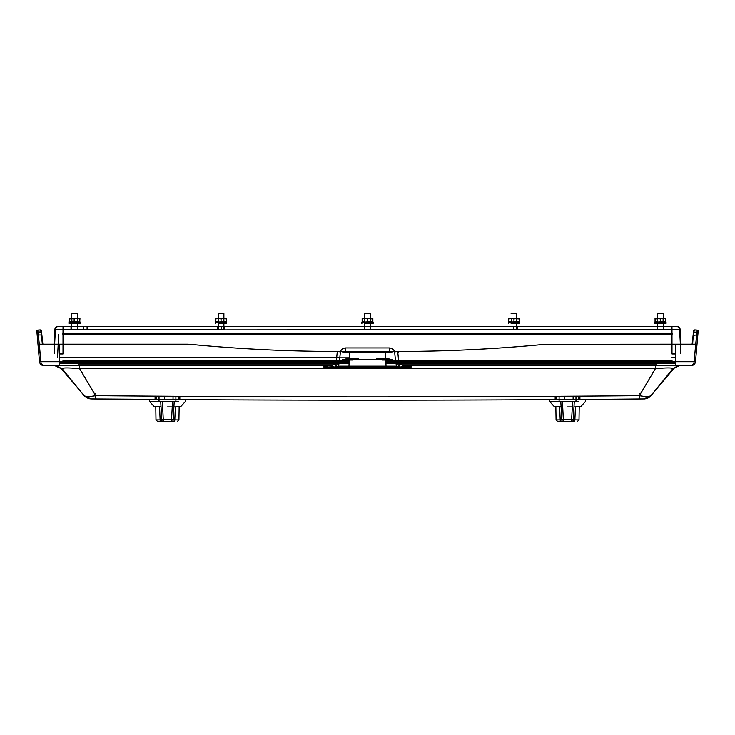 <?xml version="1.0" encoding="UTF-8"?>
<svg xmlns="http://www.w3.org/2000/svg" width="735" height="735" viewBox="0 0 735 735"><rect width="100%" height="100%" fill="white"/><g stroke="black" fill="none" stroke-linecap="round" stroke-linejoin="round"><path stroke-width="1.1" d="M164.759 401.632L170.162 401.632M164.759 401.301L170.162 401.301M169.858 401.301L165.063 401.301M165.063 401.632L169.858 401.632M166.193 401.632L168.802 401.301M164.089 401.632L170.832 401.632M164.089 401.301L170.832 401.301M160.12 419.887L159.559 406.924L161.02 406.924L161.746 419.951L155.985 419.887L160.12 419.887A1.69 1.084 -90 0 0 161.195 421.55L163.436 421.55A1.69 1.69 -90 0 1 161.746 419.951A1.69 1.69 0 0 0 163.354 421.55L161.195 421.55C156.564 421.55 156.564 421.55 161.195 421.55L163.427 421.55A1.69 1.69 0 0 1 163.427 421.55A1.69 1.69 -3.2 0 1 161.746 419.951A1.69 1.69 0 0 0 163.436 421.55L171.494 421.55A1.69 1.69 0 0 0 173.175 419.951L174.213 401.301L162.361 401.301L163.354 421.55M159.559 406.924L155.765 406.924L159.559 406.924M167.461 406.924L172.247 406.924M173.901 406.924L179.165 406.924L175.362 406.924L174.801 419.887L173.175 419.951A1.69 1.69 90 0 1 171.494 421.55A1.69 1.69 0 0 0 173.175 419.951A1.69 1.69 3.2 0 1 171.494 421.55L157.676 421.55L155.985 419.887L155.774 406.354M172.78 421.55L173.726 421.55A1.69 1.084 90 0 0 173.809 421.541M162.361 401.301L160.708 401.301L161.691 419.023A1.69 0.753 176.8 0 0 163.381 419.685L171.54 419.685L171.494 421.55L173.726 421.55C178.357 421.55 178.357 421.55 173.726 421.55A1.69 1.084 -90 0 0 174.801 419.887L178.936 419.887L174.801 419.887M161.691 419.023L161.746 419.951M159.026 399.601L155.452 399.601L155.452 396.147M156.408 399.601L156.408 396.156M159.918 406.354L155.37 406.354M159.036 406.354L153.964 406.354L149.462 401.402L178.697 401.402M175.885 406.354L180.966 406.354L185.459 401.402L185.459 399.601M159.026 396.165L159.026 401.402L149.462 401.402L149.462 399.601L154.8 399.445M178.761 399.601L149.462 399.601M155.076 399.445L155.085 396.137M164.475 399.509L164.475 396.202M179.469 399.601L179.469 396.303M178.513 399.601L178.513 396.294M173.037 399.601L173.037 396.266M164.475 399.601L173.671 399.574M564.838 401.632L570.241 401.632M564.838 401.301L570.241 401.301M569.937 401.301L565.141 401.301M565.141 401.632L569.937 401.632M566.272 401.632L568.881 401.301M564.168 401.632L570.911 401.632M564.168 401.301L570.911 401.301M560.199 419.887L559.638 406.924L561.099 406.924L561.825 419.951L556.064 419.887L560.199 419.887A1.69 1.084 -90 0 0 561.274 421.55L563.506 421.55A1.69 1.69 -90 0 1 561.825 419.951A1.69 1.69 0 0 0 563.433 421.55L561.274 421.55C556.643 421.55 556.643 421.55 561.274 421.55L563.506 421.55A1.69 1.69 -3.2 0 1 561.825 419.951A1.69 1.69 0 0 0 563.506 421.55L571.564 421.55A1.69 1.69 0 0 0 573.254 419.951L574.292 401.301L562.44 401.301L563.433 421.55M559.638 406.924L555.835 406.924L559.638 406.924M567.539 406.924L572.326 406.924M573.98 406.924L579.235 406.924L575.441 406.924L574.88 419.887L573.254 419.951A1.69 1.69 90 0 1 571.564 421.55A1.69 1.69 0 0 0 573.254 419.951A1.69 1.69 3.2 0 1 571.564 421.55L557.755 421.55L556.064 419.887L555.844 406.354M572.859 421.55L573.805 421.55A1.69 1.084 90 0 0 573.888 421.541M562.44 401.301L560.787 401.301L561.77 419.023A1.69 0.753 176.8 0 0 563.46 419.685L571.619 419.685L571.564 421.55L573.805 421.55C578.436 421.55 578.436 421.55 573.805 421.55A1.69 1.084 -90 0 0 574.88 419.887L579.015 419.887L574.88 419.887M561.77 419.023L561.825 419.951M555.531 399.601L555.531 396.303M556.487 399.601L556.487 396.294M559.996 406.354L555.449 406.354M559.114 406.354L554.034 406.354L549.541 401.402L578.767 401.402M575.964 406.354L581.036 406.354L585.538 401.402L585.538 399.601L559.234 399.601M559.216 401.402L549.541 401.402L549.541 399.601M582.432 399.427L585.538 399.601M564.544 399.601L564.544 396.248M579.547 399.601L579.547 396.147M578.592 399.601L578.592 396.156M573.116 399.601L573.116 396.193M579.924 399.445L579.915 396.137M573.75 399.491L564.553 399.546M68.961 322.022L68.961 323.455L80.207 323.455L80.207 322.022L68.961 322.022L68.961 323.455M221.042 321.544L221.042 318.935L218.359 318.448L215.686 318.935L215.686 318.448L223.725 318.448L218.359 318.448L218.332 322.022L215.686 322.022L215.686 321.544L218.359 322.022L226.398 321.544L226.398 322.022L218.359 322.022L223.853 322.022L223.853 323.455L218.231 323.455L218.231 322.022M218.203 322.022L226.665 322.022L226.665 323.455L218.203 323.455M215.419 322.022L215.419 323.455M511.275 322.022L508.602 322.022L508.602 321.544L511.275 322.022L519.314 321.544L519.314 322.022L511.275 322.022L516.769 322.022L516.769 323.455L511.147 323.455L511.147 322.022M511.119 322.022L519.581 322.022L519.581 323.455L511.119 323.455M508.335 322.022L508.335 323.455M657.733 322.022L655.06 322.022L655.06 321.544L657.733 322.022L665.772 321.544L665.772 322.022L657.733 322.022L663.227 322.022L663.227 323.455L654.793 323.455L666.039 323.455L666.039 322.022L654.793 322.022L657.577 322.022L657.604 323.455M654.793 322.022L654.793 323.455M77.395 322.022L77.395 323.455L71.855 323.455M76.918 322.022L71.571 322.022L74.134 321.544L79.931 322.022L71.855 322.022M364.817 322.022L362.144 322.022L362.144 321.544L364.817 322.022L372.856 321.544L372.856 322.022L364.817 322.022L370.311 322.022L370.311 323.455L364.689 323.455L364.689 322.022M364.661 322.022L373.123 322.022L373.123 323.455L364.661 323.455M361.877 322.022L361.877 323.455M655.06 318.852L657.577 318.448M655.06 321.627L655.069 318.448L663.089 318.448L655.06 318.935L655.041 318.466M665.772 321.627L665.754 318.448L665.772 318.935L663.089 318.448L665.791 318.466M665.772 318.852L663.255 318.448L665.772 318.448M69.228 322.022L69.017 321.544L71.571 322.022L69.228 322.022L69.255 318.448M76.835 322.022L71.874 322.022L71.874 318.448L76.835 318.448M69.228 318.448L79.94 318.448L79.702 318.935L76.918 318.448L69.017 318.935L69.209 318.457M74.134 321.544L74.134 318.935M79.702 321.544L79.702 318.935M79.738 321.682L79.959 318.457M223.725 322.022L221.042 322.022M223.725 318.448L226.398 318.448L226.398 318.935L223.725 318.448L221.042 318.935M215.686 321.544L215.686 318.935M226.398 321.544L226.398 318.935M370.183 322.022L367.5 322.022M367.5 318.448L364.817 318.448L367.5 318.448M362.144 318.448L364.817 318.448L362.144 318.935L362.144 318.448M370.183 318.448L372.856 318.448L372.856 318.935L364.817 318.448M362.144 321.544L362.144 318.935M367.5 321.544L367.5 318.935M372.856 321.544L372.856 318.935M519.314 321.544L519.314 318.935L511.275 318.448L516.641 318.448L516.668 322.022L513.958 322.022M508.602 318.448L511.275 318.448L508.602 318.935L508.602 318.448M513.958 321.544L513.958 318.935L516.641 318.448L519.314 318.448L519.314 318.935M508.602 321.544L508.602 318.935M513.958 318.935L511.275 318.448M660.416 321.544L660.416 318.935L663.089 318.448L663.126 322.022L660.416 322.022M655.06 321.544L655.06 318.935M660.416 318.935L657.733 318.448M665.772 321.544L665.772 318.935M385.847 361.464L675.575 361.464M59.425 361.464L349.153 361.464M516.797 329.85L516.797 313.45L511.119 313.45L516.797 313.45L516.797 318.448M516.797 323.455L516.797 326.312M370.339 329.693L370.339 313.45L364.661 313.45L370.339 313.45L370.339 318.448M370.339 323.455L370.339 326.312L371.074 326.312L364.661 326.312M663.255 313.45L657.577 313.45L663.255 313.45L663.255 329.693M77.423 313.45L71.745 313.45L77.423 313.45L77.423 329.693M223.881 313.45L218.203 313.45L223.881 313.45L223.881 329.693M672.02 354.886L675.584 354.886M648.004 329.886L517.578 329.693L671.983 329.693L671.965 326.312L676.485 326.312C678.561 326.515 679.746 327.635 680.059 329.693A3.574 3.574 -90 0 0 676.485 326.312L513.59 326.312L513.6 329.693L517.578 329.886L517.385 326.312M675.584 353.673L671.992 353.673L671.983 329.693L680.059 329.693C679.765 327.626 678.57 326.496 676.494 326.312L677.385 326.423L676.485 326.312M680.031 329.436L679.93 328.94M221.4 329.693L221.41 326.312L217.615 326.312L217.422 329.886L513.6 329.693M513.59 326.312L221.41 326.312M87.097 329.693L87.097 326.312L217.615 326.312L58.515 326.312C56.43 326.496 55.235 327.626 54.941 329.693A3.574 3.574 -90 0 1 58.515 326.312L58.506 326.312C56.43 326.56 55.244 327.691 54.941 329.693L55.391 329.693A3.574 3.574 -90 0 1 58.956 326.312L63.035 326.312L63.017 329.693L217.431 329.693L217.431 326.312M59.416 354.886L62.999 354.886L59.416 354.886M57.284 326.533L56.035 327.314M388.971 358.459L385.737 358.459M349.263 358.459L346.029 358.459M387.979 358.459L376.779 358.459M358.221 358.459L347.021 358.459M394.474 353.673C394.732 350.126 393.023 348.206 389.339 347.931L345.661 347.931C341.977 348.206 340.268 350.126 340.525 353.673M375.521 351.312L345.661 351.312L375.521 351.312M360.995 351.459L374.712 351.312L360.288 351.312M345.661 347.931L345.661 351.312M389.339 351.312L389.339 347.931M62.852 333.451L672.148 333.451M647.903 329.886L510.265 329.886M224.735 329.886L217.422 329.693M510.384 326.312L517.532 326.312M218.203 326.312L223.881 326.312M71.01 329.886L71.01 326.312M83.514 329.693L83.514 326.312L83.514 329.693M41.371 330.456L40.802 329.932L41.371 330.456L40.802 329.932L41.004 331.972L41.573 332.33L41.371 330.456L40.802 329.932L39.736 329.932L40.802 329.932L39.791 329.932L40.361 330.456M42.952 344.697L41.573 332.321L41.004 331.972L41.573 332.33L41.362 330.41M41.298 334.967L38.257 334.967L40.848 361.693L59.425 361.693L59.406 344.173L187.425 344.173L39.313 344.173L37.963 331.972L41.004 331.972L42.382 344.173M338.605 351.459L337.301 351.459C288.148 351.413 239.105 349.033 190.181 344.302L187.425 344.173L190.181 344.302C238.838 349.006 287.615 351.385 336.501 351.459L340.434 351.459L338.605 351.459L340.378 352.001M342.207 351.459L392.793 351.459M398.499 351.459C447.385 351.385 496.162 349.006 544.819 344.302L675.594 344.173L544.819 344.302C495.895 349.033 446.852 351.413 397.699 351.459L396.395 351.459L398.499 351.459L398.499 351.982M692.618 344.173L693.629 330.456L694.198 329.932L695.264 329.932L693.629 330.456L694.198 329.932L693.996 331.972L693.427 332.33L692.048 344.697M349.529 351.459L348.969 366.14L338.284 366.14L339.359 362.162L340.434 351.459L396.395 351.459L394.621 352.001M325.476 367.316L323.437 366.903L324.999 365.607L327.277 366.756L323.437 366.903L325.476 367.316L411.563 366.903L401.347 366.756L403.616 365.607L400.29 364.349L398.728 361.693L395.641 362.162L394.566 351.459L396.395 351.459M39.313 344.173L40.848 361.693L39.506 361.693L40.848 361.693A4.291 4.291 -90 0 0 45.12 365.607L331.384 365.607L333.653 366.756L327.819 367.031L395.972 367.031L396.716 366.14L348.969 366.14A0.854 0.744 -90 0 0 349.713 367.031M37.779 330.19L36.75 330.19L37.779 330.19L37.963 331.972L37.779 330.19L40.756 329.932M337.301 351.459L336.272 361.693L334.71 364.349L331.384 365.607M339.359 362.162L336.272 361.693L59.425 361.693L59.471 365.607L63.394 365.607L55.538 365.607L62.172 368.74C62.475 367.647 68.3 367.638 79.637 368.704L655.363 368.704C666.7 367.638 672.525 367.647 672.828 368.74L679.462 365.607M694.244 329.932L697.221 330.19L695.687 344.173L675.594 344.173L675.575 361.693L398.728 361.693L397.699 351.459M94.42 393.648L95.669 393.436M639.331 393.436L640.58 393.638M656.778 363.99L395.963 363.99M339.037 363.99L78.222 363.99M641.232 398.958L639.413 398.976C458.135 400.584 276.865 400.584 95.587 398.976L91.03 398.94L84.02 395.568C85.499 396.817 89.367 396.845 95.623 395.669L95.587 398.976L94.585 398.967M85.214 396.202L87.024 396.441M643.897 398.94L642.904 398.949M643.97 398.94L650.98 395.568C649.501 396.808 645.633 396.845 639.376 395.669L639.413 398.976L643.97 398.94L647.847 398.03M648.693 396.385L650.438 395.972M74.483 368.217L69.338 367.959M304.235 368.694L196.723 368.694M395.972 367.031L407.181 367.031L410.001 365.607L655.418 365.607L655.363 368.704L639.376 395.669C458.125 397.286 276.875 397.286 95.623 395.669L79.637 368.704L79.582 365.607L79.637 368.704M55.538 365.607L45.12 365.607A4.291 4.291 90 0 1 40.848 361.693M64.221 365.607L79.178 365.607L64.221 365.607M655.372 367.399L655.39 366.342M403.616 365.607L689.88 365.607A4.291 4.291 -90 0 0 694.152 361.693L695.494 361.693L694.152 361.693L695.687 344.173M697.221 330.19L698.25 330.19L697.221 330.19L697.147 330.86M694.823 354.031L696.743 334.967L693.133 335.325M385.875 362.033L675.575 362.033M59.425 362.033L349.125 362.033M339.028 367.031L338.284 366.14L334.204 367.031M400.796 367.031L396.716 366.14L395.641 362.162M409.524 367.316L411.563 366.903L410.001 365.607M694.152 361.693L675.575 361.693L675.529 365.607L671.606 365.607M670.779 365.607L655.822 365.607M675.538 361.51L395.595 361.675M325.476 367.031L409.524 367.031M392.178 360.031L382.476 360.031M352.524 360.031L342.822 360.031M342.501 360.031L349.208 360.031M385.792 360.031L392.499 360.031M373.352 366.14L375.025 367.031L359.975 367.031L361.648 366.14L359.975 367.031M172.56 401.301L171.54 419.685A1.69 0.753 3.2 0 0 173.23 419.023M572.638 401.301L571.619 419.685A1.69 0.753 3.2 0 0 573.309 419.023M672.02 360.582L385.82 360.582M672.029 357.495L675.584 357.495M676.044 326.312A3.574 3.574 -90 0 1 679.609 329.693L680.867 353.673M517.578 329.693L517.569 326.312M679.609 329.693L680.371 344.173M54.133 353.673L55.391 329.693L63.017 329.693L63.008 353.673L59.416 353.673M59.416 357.495L339.827 357.495M343.447 352.396L358.496 352.396M376.504 352.396L391.553 352.396M62.98 360.582L349.18 360.582M672.148 334.269L62.852 334.269M57.505 357.495L58.727 334.269M392.297 352.028L342.703 352.028M693.702 334.967L693.996 331.972L693.427 332.33L697.037 331.972M62.172 368.74L84.02 395.568M672.828 368.74L650.98 395.568M59.425 361.51L337.714 361.51M334.71 364.349L338.063 367.031M385.471 351.459L386.031 366.14A0.854 0.744 -90 0 1 385.287 367.031M396.937 367.031L400.29 364.349M342.326 359.461L392.674 359.461M393.188 361.758L385.866 361.758M349.134 361.758L341.812 361.758M179.156 406.354L178.936 419.887L177.245 421.55M179.836 399.601L179.836 396.303M175.895 401.402L175.895 396.284M579.226 406.354L579.015 419.887L577.324 421.55M555.164 399.601L555.164 396.303M575.974 401.402L575.974 396.165M559.105 401.402L559.105 396.284M80.207 322.022L80.207 323.455M71.773 322.022L71.773 323.455M77.304 322.022L77.304 318.448M223.762 322.022L223.762 318.448M370.21 322.022L370.21 318.448M364.79 322.022L364.79 318.448M511.238 322.022L511.238 318.448M657.696 322.022L657.696 318.448M675.575 363.715L385.939 363.715M349.061 363.715L59.425 363.715M349.29 357.798L62.971 357.798L349.29 357.798M657.577 313.45L657.577 329.693M71.745 313.45L71.745 329.693M218.203 313.45L218.203 329.85M364.661 313.45L364.661 329.693M676.669 326.312C678.754 326.496 679.939 327.626 680.242 329.693L680.996 344.173M678.69 327.066L679.599 328.141M58.331 326.312C56.246 326.496 55.061 327.626 54.758 329.693L54.004 344.173M55.695 327.691L56.411 326.992L55.695 327.691M374.005 351.459L374.712 351.312M224.616 329.693L224.616 326.312M42.896 344.54L41.867 335.316M692.104 344.54L693.555 331.026M694.639 330.456L695.209 329.932L694.198 329.932L695.209 329.932M693.638 330.41L693.427 332.321M40.802 329.932L39.791 329.932M41.371 330.438L41.445 331.044M39.736 329.932L36.75 330.19L39.506 361.693C39.92 364.091 41.344 365.396 43.778 365.607M54.739 365.607L61.299 368.658L85.095 396.753L88.632 398.618L90.984 398.93M95.587 398.967L152.274 399.325M182.648 399.537L175.895 399.472M153.597 399.335L90.919 398.93M680.261 365.607C678.221 365.451 676.035 366.462 673.701 368.658L650.98 395.678C648.637 399.068 642.372 399.123 644.062 398.93L644.08 398.93M695.264 329.932L698.25 330.19L695.494 361.693C695.08 364.091 693.656 365.396 691.222 365.607"/></g></svg>
